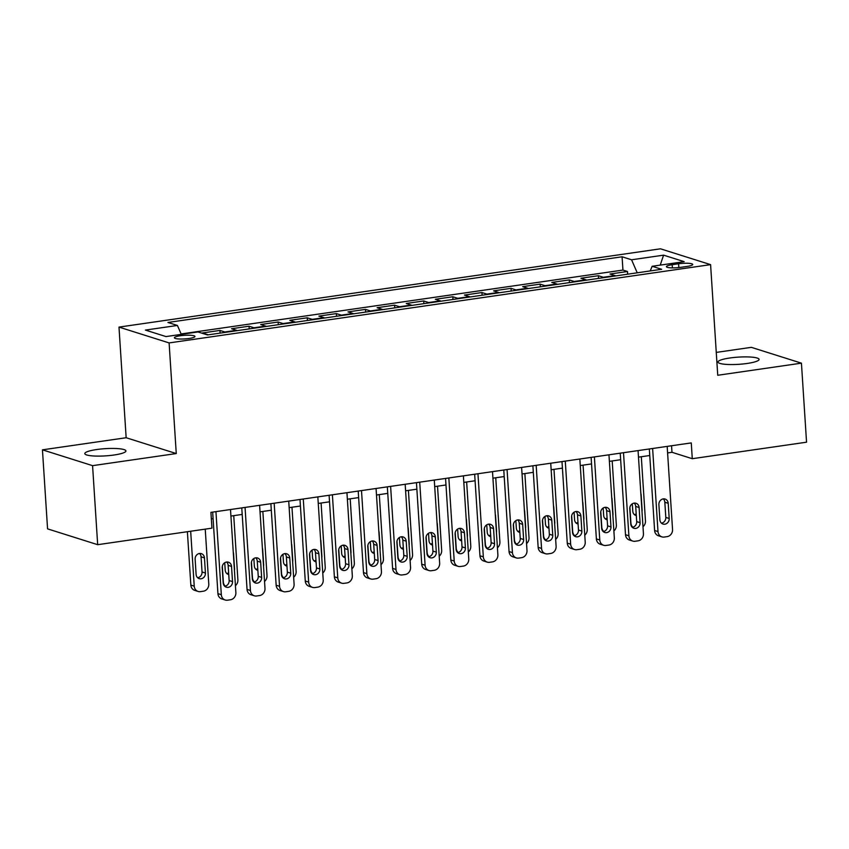 <?xml version="1.0" encoding="UTF-8"?>
<svg xmlns="http://www.w3.org/2000/svg" width="849" height="849" viewBox="0 0 849 849"><rect width="100%" height="100%" fill="white"/><g stroke="black" fill="none" stroke-linecap="round" stroke-linejoin="round"><path stroke-width="1.27" d="M114.021 455.011A20.588 3.608 -3.7 0 0 125.907 450.946A20.588 3.608 -3.7 0 0 96.69 449.535A20.588 3.608 -3.7 0 0 84.804 453.61A20.588 3.608 -3.7 0 0 114.021 455.011M747.205 363.457A20.588 3.608 -3.7 0 0 759.08 359.392A20.588 3.608 -3.7 0 0 729.864 357.991A20.588 3.608 -3.7 0 0 717.989 362.056A20.588 3.608 -3.7 0 0 747.205 363.457M189.019 338.486A10.294 1.804 -3.7 0 0 194.952 336.459A10.294 1.804 -3.7 0 0 180.349 335.748A10.294 1.804 -3.7 0 0 174.406 337.785A10.294 1.804 -3.7 0 0 189.019 338.486M42.45 449.832L92.573 465.655L176.263 453.557L126.151 437.734L42.45 449.832L47.565 528.863L97.677 544.687L211.942 528.163L210.923 512.361L691.266 442.902L692.285 458.704L806.55 442.191L801.435 363.16L751.323 347.337L716.269 352.409M126.151 437.734L118.987 327.098L660.469 248.81L710.592 264.633L169.11 342.922L118.987 327.098M615.684 275.925A12.873 5.211 -98.2 0 0 614.963 275.585L610.017 274.025L627.485 271.5L627.655 274.195M604.032 277.602A12.873 5.211 -98.2 0 0 603.31 277.273L598.365 275.713L598.545 278.398M598.365 275.713L580.907 278.239L585.842 279.799A12.873 5.211 -98.2 0 1 586.574 280.128M557.453 284.341A12.873 5.211 -98.2 0 0 556.732 284.001L551.786 282.441L569.255 279.915L569.435 282.611M528.343 288.554A12.873 5.211 -98.2 0 0 527.622 288.214L522.676 286.654L540.144 284.128L540.325 286.824M499.233 292.756A12.873 5.211 -98.2 0 0 498.512 292.427L493.566 290.867L511.034 288.342L511.204 291.027M470.123 296.97A12.873 5.211 -98.2 0 0 469.401 296.63L464.456 295.07L481.924 292.544L482.094 295.24M441.013 301.183A12.873 5.211 -98.2 0 0 440.291 300.843L435.346 299.283L452.814 296.757L452.984 299.442M411.903 305.385A12.873 5.211 -98.2 0 0 411.181 305.056L406.236 303.486L423.704 300.96L423.874 303.655M382.793 309.598A12.873 5.211 -98.2 0 0 382.061 309.259L377.115 307.699L394.583 305.173L394.764 307.869M353.672 313.812A12.873 5.211 -98.2 0 0 352.951 313.472L348.005 311.912L365.473 309.386L365.654 312.071M324.562 318.014A12.873 5.211 -98.2 0 0 323.84 317.675L318.895 316.115L336.363 313.589L336.533 316.284M295.452 322.227A12.873 5.211 -98.2 0 0 294.73 321.888L289.785 320.328L307.253 317.802L307.423 320.498M266.342 326.43A12.873 5.211 -98.2 0 0 265.62 326.101L260.675 324.541L278.143 322.015L278.313 324.7M237.232 330.643A12.873 5.211 -98.2 0 0 236.51 330.303L231.565 328.743L249.033 326.218L249.203 328.913M208.122 334.856A12.873 5.211 -98.2 0 0 207.389 334.517L202.455 332.957L219.912 330.431L220.093 333.126M678.584 263.774L672.175 264.697A9.976 1.751 -3.7 0 0 666.423 266.671A9.976 1.751 -3.7 0 0 680.58 267.35L686.979 266.427A9.976 1.751 -3.7 0 0 692.731 264.453A9.976 1.751 -3.7 0 0 678.584 263.774L678.829 267.573M637.228 272.805L631.571 259.783L622.084 256.791L167.943 322.461L177.42 325.454L145.402 330.081L165.99 336.575L198.019 331.948L207.496 334.941L661.636 269.282L652.159 266.289L650.196 270.937M631.571 259.783L663.589 255.156L684.177 261.651L652.159 266.289M627.485 271.5L622.943 270.067L181.113 333.954M219.912 330.431L224.858 331.991A12.873 5.211 81.8 0 1 225.59 332.33M249.033 326.218L253.978 327.778A12.873 5.211 81.8 0 1 254.7 328.117M278.143 322.015L283.088 323.575A12.873 5.211 81.8 0 1 283.81 323.904M307.253 317.802L312.199 319.362A12.873 5.211 81.8 0 1 312.92 319.702M336.363 313.589L341.309 315.149A12.873 5.211 81.8 0 1 342.03 315.488M365.473 309.386L370.419 310.946A12.873 5.211 81.8 0 1 371.14 311.286M394.583 305.173L399.529 306.733A12.873 5.211 81.8 0 1 400.25 307.073M423.704 300.96L428.639 302.531A12.873 5.211 81.8 0 1 429.371 302.86M452.814 296.757L457.76 298.317A12.873 5.211 81.8 0 1 458.481 298.657M481.924 292.544L486.87 294.104A12.873 5.211 81.8 0 1 487.591 294.444M511.034 288.342L515.98 289.902A12.873 5.211 81.8 0 1 516.701 290.231M540.144 284.128L545.09 285.688A12.873 5.211 81.8 0 1 545.811 286.028M569.255 279.915L574.2 281.475A12.873 5.211 81.8 0 1 574.922 281.815M92.573 465.655L97.677 544.687M176.263 453.557L169.11 342.922M710.592 264.633L717.745 375.269L801.435 363.16M667.601 452.92L671.973 452.294L692.285 458.704M211.348 518.898L213.078 518.643M230.928 516.065L242.198 514.43M260.038 511.851L271.309 510.228M289.148 507.649L300.419 506.015M318.258 503.436L329.529 501.812M347.368 499.223L358.639 497.599M376.478 495.02L387.749 493.386M405.599 490.807L416.87 489.183M434.709 486.604L445.98 484.97M463.819 482.391L475.09 480.757M492.929 478.178L504.2 476.554M522.039 473.975L533.31 472.341M551.15 469.762L562.42 468.128M580.27 465.549L591.53 463.925M609.38 461.347L620.651 459.712M638.49 457.133L649.761 455.51M671.548 445.757L671.973 452.294M622.943 270.067L622.084 256.791M177.42 325.454L181.293 334.368M660.225 265.121L663.589 255.156M667.176 446.383L672.546 529.468A6.431 5.773 107.5 0 1 667.134 536.632L664.226 537.056A6.431 5.773 107.5 0 1 661.88 536.865A6.431 5.773 107.5 0 1 657.996 531.57L652.626 448.495M649.336 448.962L654.611 530.498L657.996 531.57M669.192 518.463A5.147 4.616 -72.5 0 1 662.984 524.045A5.147 4.616 -72.5 0 1 659.875 519.811L658.898 504.635A5.147 4.616 -72.5 0 1 665.107 499.053A5.147 4.616 -72.5 0 1 668.216 503.298L669.192 518.463L665.807 517.402A5.147 4.616 -72.5 0 1 661.413 523.133M663.292 498.904A5.147 4.616 -72.5 0 1 664.831 502.226L665.807 517.402M661.88 536.865L658.495 535.793A6.431 5.773 -72.5 0 1 654.611 530.498M632.887 527.229A6.431 5.773 107.5 0 1 630.903 523.016L629.894 507.362M641.303 456.73L645.463 520.915A6.431 5.773 107.5 0 1 642.99 526.741M634.32 514.579A5.147 4.616 107.5 0 0 636.198 513.9M642.003 511.406A5.147 4.616 107.5 0 0 642.099 509.909L641.122 494.744A5.147 4.616 107.5 0 0 640.825 493.311M632.303 503.797L632.792 511.257A5.147 4.616 107.5 0 0 635.89 515.492A5.147 4.616 107.5 0 0 636.304 515.608M638.066 450.596L643.436 533.671A6.431 5.773 107.5 0 1 638.024 540.834L635.116 541.259A6.431 5.773 107.5 0 1 632.77 541.078A6.431 5.773 107.5 0 1 628.886 535.783L623.506 452.697M620.226 453.175L625.501 534.711L628.886 535.783M640.082 522.676A5.147 4.616 -72.5 0 1 633.874 528.258A5.147 4.616 -72.5 0 1 630.765 524.024L629.788 508.848A5.147 4.616 -72.5 0 1 635.997 503.266A5.147 4.616 -72.5 0 1 639.106 507.5L640.082 522.676L636.697 521.604A5.147 4.616 -72.5 0 1 632.303 527.346M634.182 503.107A5.147 4.616 -72.5 0 1 635.71 506.428L636.697 521.604M632.77 541.078L629.385 540.006A6.431 5.773 -72.5 0 1 625.501 534.711M608.956 454.809L614.326 537.884A6.431 5.773 107.5 0 1 608.913 545.047L606.006 545.472A6.431 5.773 107.5 0 1 603.66 545.281A6.431 5.773 107.5 0 1 599.776 539.985L594.396 456.911M591.116 457.388L596.38 538.924L599.776 539.985M610.972 526.889A5.147 4.616 -72.5 0 1 604.764 532.472A5.147 4.616 -72.5 0 1 601.654 528.227L600.678 513.061A5.147 4.616 -72.5 0 1 606.886 507.479A5.147 4.616 -72.5 0 1 609.985 511.714L610.972 526.889L607.587 525.818A5.147 4.616 -72.5 0 1 603.193 531.559M605.072 507.32A5.147 4.616 -72.5 0 1 606.6 510.642L607.587 525.818M603.66 545.281L600.264 544.22A6.431 5.773 -72.5 0 1 596.38 538.924M579.846 459.012L585.216 542.097A6.431 5.773 107.5 0 1 579.803 549.261L576.896 549.674A6.431 5.773 107.5 0 1 574.54 549.494A6.431 5.773 107.5 0 1 570.655 544.198L565.285 461.124M561.996 461.591L567.27 543.127L570.655 544.198M581.862 531.092A5.147 4.616 -72.5 0 1 575.654 536.674A5.147 4.616 -72.5 0 1 572.544 532.44L571.557 517.264A5.147 4.616 -72.5 0 1 577.766 511.682A5.147 4.616 -72.5 0 1 580.875 515.916L581.862 531.092L578.477 530.02A5.147 4.616 -72.5 0 1 574.073 535.761M575.962 511.533A5.147 4.616 -72.5 0 1 577.49 514.855L578.477 530.02M574.54 549.494L571.154 548.422A6.431 5.773 -72.5 0 1 567.27 543.127M550.736 463.225L556.106 546.3A6.431 5.773 107.5 0 1 550.693 553.463L547.775 553.888A6.431 5.773 107.5 0 1 545.429 553.707A6.431 5.773 107.5 0 1 541.545 548.412L536.175 465.326M532.885 465.804L538.16 547.34L541.545 548.412M552.752 535.305A5.147 4.616 -72.5 0 1 546.544 540.887A5.147 4.616 -72.5 0 1 543.434 536.653L542.447 521.477A5.147 4.616 -72.5 0 1 548.656 515.895A5.147 4.616 -72.5 0 1 551.765 520.129L552.752 535.305L549.356 534.233A5.147 4.616 -72.5 0 1 544.962 539.975M546.841 515.736A5.147 4.616 -72.5 0 1 548.38 519.057L549.356 534.233M545.429 553.707L542.044 552.635A6.431 5.773 -72.5 0 1 538.16 547.34M603.766 531.442A6.431 5.773 107.5 0 1 601.792 527.229L600.774 511.565M612.193 460.933L616.342 525.128A6.431 5.773 107.5 0 1 613.88 530.943M605.21 518.792A5.147 4.616 107.5 0 0 607.088 518.102M612.882 515.608A5.147 4.616 107.5 0 0 612.989 514.123L612.012 498.947A5.147 4.616 107.5 0 0 611.715 497.514M603.193 508.01L603.671 515.47A5.147 4.616 107.5 0 0 606.78 519.705A5.147 4.616 107.5 0 0 607.194 519.811M574.656 535.645A6.431 5.773 107.5 0 1 572.682 531.442L571.664 515.778M583.083 465.146L587.232 529.33A6.431 5.773 107.5 0 1 584.77 535.157M576.1 523.005A5.147 4.616 107.5 0 0 577.978 522.315M583.772 519.821A5.147 4.616 107.5 0 0 583.879 518.336L582.902 503.16A5.147 4.616 107.5 0 0 582.605 501.727M574.083 512.212L574.561 519.684A5.147 4.616 107.5 0 0 577.67 523.918A5.147 4.616 107.5 0 0 578.084 524.024M545.546 539.858A6.431 5.773 107.5 0 1 543.572 535.645L542.553 519.991M553.972 469.359L558.122 533.543A6.431 5.773 107.5 0 1 555.66 539.37M546.989 527.208A5.147 4.616 107.5 0 0 548.857 526.529M554.662 524.035A5.147 4.616 107.5 0 0 554.768 522.538L553.781 507.373A5.147 4.616 107.5 0 0 553.495 505.94M544.973 516.425L545.451 523.886A5.147 4.616 107.5 0 0 548.56 528.12A5.147 4.616 107.5 0 0 548.974 528.227M516.436 544.071A6.431 5.773 107.5 0 1 514.452 539.858L513.443 524.194M524.862 473.562L529.012 537.746A6.431 5.773 107.5 0 1 526.539 543.572M517.869 531.421A5.147 4.616 107.5 0 0 519.747 530.731M525.552 528.237A5.147 4.616 107.5 0 0 525.658 526.751L524.671 511.576A5.147 4.616 107.5 0 0 524.385 510.143M515.852 520.628L516.341 528.099A5.147 4.616 107.5 0 0 519.45 532.334A5.147 4.616 107.5 0 0 519.864 532.44M521.615 467.438L526.996 550.513A6.431 5.773 107.5 0 1 521.583 557.676L518.665 558.101A6.431 5.773 107.5 0 1 516.319 557.91A6.431 5.773 107.5 0 1 512.435 552.614L507.065 469.539M503.775 470.017L509.05 551.553L512.435 552.614M523.631 539.508A5.147 4.616 -72.5 0 1 517.423 545.09A5.147 4.616 -72.5 0 1 514.324 540.855L513.337 525.69A5.147 4.616 -72.5 0 1 519.546 520.108A5.147 4.616 -72.5 0 1 522.655 524.342L523.631 539.508L520.246 538.446A5.147 4.616 -72.5 0 1 515.852 544.188M517.731 519.949A5.147 4.616 -72.5 0 1 519.27 523.271L520.246 538.446M516.319 557.91L512.934 556.838A6.431 5.773 -72.5 0 1 509.05 551.553M487.326 548.274A6.431 5.773 107.5 0 1 485.341 544.06L484.333 528.407M495.752 477.775L499.902 541.959A6.431 5.773 107.5 0 1 497.429 547.785M488.759 535.634A5.147 4.616 107.5 0 0 490.637 534.944M496.442 532.45A5.147 4.616 107.5 0 0 496.548 530.965L495.561 515.789A5.147 4.616 107.5 0 0 495.275 514.356M486.742 524.841L487.23 532.302A5.147 4.616 107.5 0 0 490.34 536.547A5.147 4.616 107.5 0 0 490.754 536.653M492.505 471.641L497.875 554.726A6.431 5.773 107.5 0 1 492.462 561.889L489.555 562.303A6.431 5.773 107.5 0 1 487.209 562.123A6.431 5.773 107.5 0 1 483.325 556.827L477.955 473.742M474.665 474.22L479.94 555.755L483.325 556.827M494.521 543.721A5.147 4.616 -72.5 0 1 488.313 549.303A5.147 4.616 -72.5 0 1 485.204 545.069L484.227 529.893A5.147 4.616 -72.5 0 1 490.435 524.311A5.147 4.616 -72.5 0 1 493.545 528.545L494.521 543.721L491.136 542.649A5.147 4.616 -72.5 0 1 486.742 548.39M488.621 524.151A5.147 4.616 -72.5 0 1 490.16 527.484L491.136 542.649M487.209 562.123L483.824 561.051A6.431 5.773 -72.5 0 1 479.94 555.755M463.395 475.854L468.765 558.929A6.431 5.773 107.5 0 1 463.352 566.092L460.445 566.516A6.431 5.773 107.5 0 1 458.099 566.325A6.431 5.773 107.5 0 1 454.215 561.04L448.845 477.955M445.555 478.433L450.83 559.969L454.215 561.04M465.411 547.934A5.147 4.616 -72.5 0 1 459.203 553.516A5.147 4.616 -72.5 0 1 456.093 549.282L455.117 534.106A5.147 4.616 -72.5 0 1 461.325 528.524A5.147 4.616 -72.5 0 1 464.435 532.758L465.411 547.934L462.026 546.862A5.147 4.616 -72.5 0 1 457.632 552.603M459.511 528.365A5.147 4.616 -72.5 0 1 461.049 531.686L462.026 546.862M458.099 566.325L454.714 565.264A6.431 5.773 -72.5 0 1 450.83 559.969M434.285 480.056L439.655 563.142A6.431 5.773 107.5 0 1 434.242 570.305L431.334 570.73A6.431 5.773 107.5 0 1 428.989 570.539A6.431 5.773 107.5 0 1 425.105 565.243L419.724 482.168M416.445 482.646L421.72 564.171L425.105 565.243M436.301 552.137A5.147 4.616 -72.5 0 1 430.093 557.719A5.147 4.616 -72.5 0 1 426.983 553.484L426.007 538.319A5.147 4.616 -72.5 0 1 432.215 532.737A5.147 4.616 -72.5 0 1 435.325 536.971L436.301 552.137L432.916 551.075A5.147 4.616 -72.5 0 1 428.522 556.806M430.401 532.578A5.147 4.616 -72.5 0 1 431.929 535.899L432.916 551.075M428.989 570.539L425.604 569.467A6.431 5.773 -72.5 0 1 421.72 564.171M405.175 484.27L410.545 567.355A6.431 5.773 107.5 0 1 405.132 574.518L402.224 574.932A6.431 5.773 107.5 0 1 399.879 574.752A6.431 5.773 107.5 0 1 395.984 569.456L390.614 486.371M387.335 486.848L392.599 568.384L395.984 569.456M407.191 556.35A5.147 4.616 -72.5 0 1 400.983 561.932A5.147 4.616 -72.5 0 1 397.873 557.697L396.897 542.522A5.147 4.616 -72.5 0 1 403.095 536.939A5.147 4.616 -72.5 0 1 406.204 541.174L407.191 556.35L403.806 555.278A5.147 4.616 -72.5 0 1 399.412 561.019M401.29 536.78A5.147 4.616 -72.5 0 1 402.819 540.113L403.806 555.278M399.879 574.752L396.483 573.68A6.431 5.773 -72.5 0 1 392.599 568.384M376.065 488.483L381.434 571.557A6.431 5.773 107.5 0 1 376.022 578.721L373.104 579.145A6.431 5.773 107.5 0 1 370.758 578.954A6.431 5.773 107.5 0 1 366.874 573.659L361.504 490.584M358.214 491.062L363.489 572.597L366.874 573.659M378.081 560.563A5.147 4.616 -72.5 0 1 371.873 566.145A5.147 4.616 -72.5 0 1 368.763 561.911L367.776 546.735A5.147 4.616 -72.5 0 1 373.984 541.153A5.147 4.616 -72.5 0 1 377.094 545.387L378.081 560.563L374.696 559.491A5.147 4.616 -72.5 0 1 370.291 565.232M372.18 540.993A5.147 4.616 -72.5 0 1 373.709 544.315L374.696 559.491M370.758 578.954L367.373 577.893A6.431 5.773 -72.5 0 1 363.489 572.597M458.216 552.487A6.431 5.773 107.5 0 1 456.231 548.274L455.223 532.62M466.642 481.988L470.792 546.172A6.431 5.773 107.5 0 1 468.319 551.988M459.649 539.837A5.147 4.616 107.5 0 0 461.527 539.157M467.332 536.664A5.147 4.616 107.5 0 0 467.428 535.167L466.451 519.991A5.147 4.616 107.5 0 0 466.154 518.569M457.632 529.054L458.12 536.515A5.147 4.616 107.5 0 0 461.219 540.749A5.147 4.616 107.5 0 0 461.633 540.855M429.106 556.7A6.431 5.773 107.5 0 1 427.121 552.487L426.102 536.823M437.522 486.19L441.671 550.375A6.431 5.773 107.5 0 1 439.209 556.201M430.539 544.05A5.147 4.616 107.5 0 0 432.417 543.36M438.211 540.866A5.147 4.616 107.5 0 0 438.317 539.38L437.341 524.204A5.147 4.616 107.5 0 0 437.044 522.772M428.522 533.257L429 540.728A5.147 4.616 107.5 0 0 432.109 544.962A5.147 4.616 107.5 0 0 432.523 545.069M399.985 560.902A6.431 5.773 107.5 0 1 398.011 556.689L396.992 541.036M408.411 490.404L412.561 554.588A6.431 5.773 107.5 0 1 410.099 560.414M401.428 548.263A5.147 4.616 107.5 0 0 403.307 547.573M409.101 545.079A5.147 4.616 107.5 0 0 409.207 543.583L408.231 528.418A5.147 4.616 107.5 0 0 407.934 526.985M399.412 537.47L399.89 544.931A5.147 4.616 107.5 0 0 402.999 549.165A5.147 4.616 107.5 0 0 403.413 549.282M370.875 565.116A6.431 5.773 107.5 0 1 368.901 560.902L367.882 545.249M379.301 494.606L383.451 558.801A6.431 5.773 107.5 0 1 380.989 564.617M372.318 552.466A5.147 4.616 107.5 0 0 374.197 551.786M379.991 549.282A5.147 4.616 107.5 0 0 380.097 547.796L379.121 532.62A5.147 4.616 107.5 0 0 378.824 531.187M370.302 541.683L370.78 549.144A5.147 4.616 107.5 0 0 373.889 553.378A5.147 4.616 107.5 0 0 374.303 553.484M341.765 569.318A6.431 5.773 107.5 0 1 339.78 565.116L338.772 549.452M350.191 498.819L354.341 563.004A6.431 5.773 107.5 0 1 351.868 568.83M343.208 556.679A5.147 4.616 107.5 0 0 345.076 555.989M350.881 553.495A5.147 4.616 107.5 0 0 350.987 552.009L350 536.833A5.147 4.616 107.5 0 0 349.714 535.401M341.192 545.886L341.669 553.357A5.147 4.616 107.5 0 0 344.779 557.591A5.147 4.616 107.5 0 0 345.193 557.697M346.944 492.685L352.324 575.771A6.431 5.773 107.5 0 1 346.912 582.934L343.994 583.348A6.431 5.773 107.5 0 1 341.648 583.167A6.431 5.773 107.5 0 1 337.764 577.872L332.394 494.797M329.104 495.264L334.379 576.8L337.764 577.872M348.971 564.765A5.147 4.616 -72.5 0 1 342.763 570.348A5.147 4.616 -72.5 0 1 339.653 566.113L338.666 550.937A5.147 4.616 -72.5 0 1 344.874 545.355A5.147 4.616 -72.5 0 1 347.984 549.6L348.971 564.765L345.575 563.694A5.147 4.616 -72.5 0 1 341.181 569.435M343.06 545.207A5.147 4.616 -72.5 0 1 344.598 548.528L345.575 563.694M341.648 583.167L338.263 582.096A6.431 5.773 -72.5 0 1 334.379 576.8M312.655 573.531A6.431 5.773 107.5 0 1 310.67 569.318L309.662 553.665M321.081 503.033L325.231 567.217A6.431 5.773 107.5 0 1 322.758 573.043M314.088 560.881A5.147 4.616 107.5 0 0 315.966 560.202M321.771 557.708A5.147 4.616 107.5 0 0 321.877 556.212L320.89 541.046A5.147 4.616 107.5 0 0 320.604 539.614M312.071 550.099L312.559 557.56A5.147 4.616 107.5 0 0 315.669 561.794A5.147 4.616 107.5 0 0 316.083 561.9M317.834 496.898L323.214 579.973A6.431 5.773 107.5 0 1 317.791 587.137L314.883 587.561A6.431 5.773 107.5 0 1 312.538 587.381A6.431 5.773 107.5 0 1 308.654 582.085L303.284 499M299.994 499.477L305.269 581.013L308.654 582.085M319.85 568.979A5.147 4.616 -72.5 0 1 313.642 574.561A5.147 4.616 -72.5 0 1 310.543 570.326L309.556 555.15A5.147 4.616 -72.5 0 1 315.764 549.568A5.147 4.616 -72.5 0 1 318.874 553.803L319.85 568.979L316.465 567.907A5.147 4.616 -72.5 0 1 312.071 573.648M313.95 549.409A5.147 4.616 -72.5 0 1 315.488 552.731L316.465 567.907M312.538 587.381L309.153 586.309A6.431 5.773 -72.5 0 1 305.269 581.013M283.545 577.745A6.431 5.773 107.5 0 1 281.56 573.531L280.552 557.867M291.971 507.235L296.121 571.43A6.431 5.773 107.5 0 1 293.648 577.246M284.977 565.094A5.147 4.616 107.5 0 0 286.856 564.405M292.661 561.911A5.147 4.616 107.5 0 0 292.767 560.425L291.78 545.249A5.147 4.616 107.5 0 0 291.483 543.816M282.961 554.312L283.449 561.773A5.147 4.616 107.5 0 0 286.559 566.007A5.147 4.616 107.5 0 0 286.973 566.113M288.724 501.112L294.094 584.186A6.431 5.773 107.5 0 1 288.681 591.35L285.773 591.774A6.431 5.773 107.5 0 1 283.428 591.583A6.431 5.773 107.5 0 1 279.544 586.288L274.174 503.213M270.884 503.69L276.158 585.226L279.544 586.288M290.74 573.192A5.147 4.616 -72.5 0 1 284.532 578.774A5.147 4.616 -72.5 0 1 281.422 574.529L280.446 559.364A5.147 4.616 -72.5 0 1 286.654 553.781A5.147 4.616 -72.5 0 1 289.764 558.016L290.74 573.192L287.355 572.12A5.147 4.616 -72.5 0 1 282.961 577.861M284.839 553.622A5.147 4.616 -72.5 0 1 286.378 556.944L287.355 572.12M283.428 591.583L280.043 590.522A6.431 5.773 -72.5 0 1 276.158 585.226M254.435 581.947A6.431 5.773 107.5 0 1 252.45 577.734L251.442 562.08M262.85 511.448L267.01 575.633A6.431 5.773 107.5 0 1 264.538 581.459M255.867 569.308A5.147 4.616 107.5 0 0 257.746 568.618M263.551 566.124A5.147 4.616 107.5 0 0 263.646 564.638L262.67 549.462A5.147 4.616 107.5 0 0 262.373 548.029M253.851 558.515L254.339 565.986A5.147 4.616 107.5 0 0 257.438 570.22A5.147 4.616 107.5 0 0 257.852 570.326M259.614 505.314L264.984 588.399A6.431 5.773 107.5 0 1 259.571 595.563L256.663 595.977A6.431 5.773 107.5 0 1 254.318 595.796A6.431 5.773 107.5 0 1 250.434 590.501L245.053 507.426M241.774 507.893L247.048 589.429L250.434 590.501M261.63 577.394A5.147 4.616 -72.5 0 1 255.422 582.976A5.147 4.616 -72.5 0 1 252.312 578.742L251.336 563.566A5.147 4.616 -72.5 0 1 257.544 557.984A5.147 4.616 -72.5 0 1 260.654 562.218L261.63 577.394L258.245 576.322A5.147 4.616 -72.5 0 1 253.851 582.064M255.729 557.835A5.147 4.616 -72.5 0 1 257.258 561.157L258.245 576.322M254.318 595.796L250.933 594.725A6.431 5.773 -72.5 0 1 247.048 589.429M225.325 586.16A6.431 5.773 107.5 0 1 223.34 581.947L222.321 566.294M233.74 515.661L237.89 579.846A6.431 5.773 107.5 0 1 235.428 585.672M226.757 573.51A5.147 4.616 107.5 0 0 228.636 572.831M234.43 570.337A5.147 4.616 107.5 0 0 234.536 568.841L233.56 553.675A5.147 4.616 107.5 0 0 233.263 552.243M224.741 562.728L225.218 570.188A5.147 4.616 107.5 0 0 228.328 574.423A5.147 4.616 107.5 0 0 228.742 574.529M230.504 509.527L235.873 592.602A6.431 5.773 107.5 0 1 230.461 599.765L227.553 600.19A6.431 5.773 107.5 0 1 225.208 600.01A6.431 5.773 107.5 0 1 221.324 594.714L215.943 511.629M212.664 512.106L217.928 593.642L221.324 594.714M232.52 581.607A5.147 4.616 -72.5 0 1 226.312 587.19A5.147 4.616 -72.5 0 1 223.202 582.955L222.226 567.779A5.147 4.616 -72.5 0 1 228.434 562.197A5.147 4.616 -72.5 0 1 231.533 566.432L232.52 581.607L229.134 580.536A5.147 4.616 -72.5 0 1 224.741 586.277M226.619 562.038A5.147 4.616 -72.5 0 1 228.148 565.36L229.134 580.536M225.208 600.01L221.822 598.938A6.431 5.773 -72.5 0 1 217.928 593.642M187.385 531.707L190.845 585.088A6.431 5.773 -72.5 0 0 194.729 590.384L198.114 591.456A6.431 5.773 107.5 0 0 200.46 591.636L203.367 591.212A6.431 5.773 107.5 0 0 208.78 584.048L205.235 529.129M198.114 591.456A6.431 5.773 107.5 0 1 194.23 586.16L190.675 531.241M197.647 577.723A5.147 4.616 107.5 0 0 202.041 571.982L201.064 556.806A5.147 4.616 107.5 0 0 199.526 553.484M205.426 573.054L204.45 557.878A5.147 4.616 107.5 0 0 201.34 553.644A5.147 4.616 107.5 0 0 195.132 559.226L196.108 574.402A5.147 4.616 107.5 0 0 199.218 578.636A5.147 4.616 107.5 0 0 205.426 573.054L202.041 571.982M603.31 277.273L614.963 275.585M206.54 334.644L207.389 334.517M224.858 331.991L236.51 330.303M253.978 327.778L265.62 326.101M283.088 323.575L294.73 321.888M312.199 319.362L323.84 317.675M341.309 315.149L352.951 313.472M370.419 310.946L382.061 309.259M399.529 306.733L411.181 305.056M428.639 302.531L440.291 300.843M457.76 298.317L469.401 296.63M486.87 294.104L498.512 292.427M515.98 289.902L527.622 288.214M545.09 285.688L556.732 284.001M574.2 281.475L585.842 279.799M672.387 267.881L672.175 264.697M668.216 503.298L664.831 502.226M639.106 507.5L635.71 506.428M609.985 511.714L606.6 510.642M580.875 515.916L577.49 514.855M551.765 520.129L548.38 519.057M522.655 524.342L519.27 523.271M493.545 528.545L490.16 527.484M464.435 532.758L461.049 531.686M435.325 536.971L431.929 535.899M406.204 541.174L402.819 540.113M377.094 545.387L373.709 544.315M347.984 549.6L344.598 548.528M318.874 553.803L315.488 552.731M289.764 558.016L286.378 556.944M260.654 562.218L257.258 561.157M231.533 566.432L228.148 565.36M194.23 586.16L190.845 585.088M201.064 556.806L204.45 557.878"/></g></svg>
